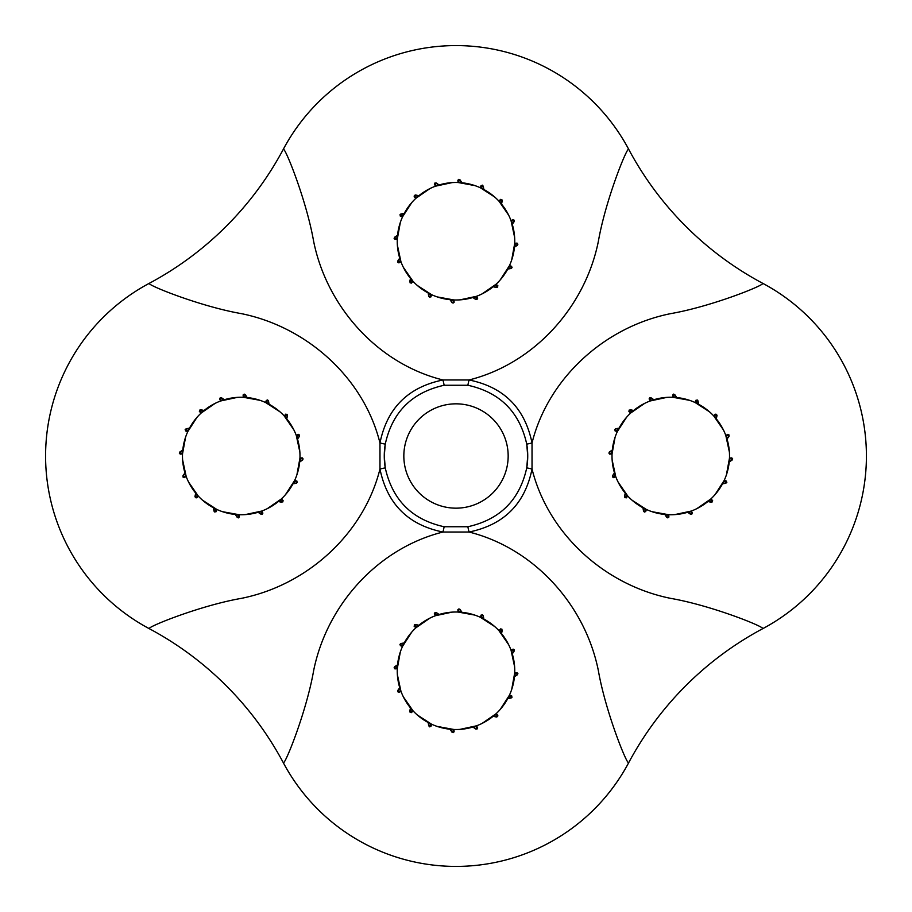 <?xml version="1.0" encoding="UTF-8"?>
<svg xmlns="http://www.w3.org/2000/svg" width="912" height="912" viewBox="0 0 912 912"><rect width="100%" height="100%" fill="white"/><g stroke="black" fill="none" stroke-linecap="round" stroke-linejoin="round"><path stroke-width="1.37" d="M526.748 467.833L527.729 456A71.729 71.729 0 0 0 526.748 444.167C519.578 411.962 499.947 392.32 467.833 385.252L444.167 385.252C411.962 392.422 392.32 412.053 385.252 444.167A71.729 71.729 0 0 0 384.271 456L385.252 467.833C392.422 500.038 412.053 519.68 444.167 526.748L467.833 526.748C500.038 519.578 519.68 499.947 526.748 467.833A71.729 71.729 0 0 0 527.729 456L526.748 444.167L532.027 442.981L532.027 469.019C524.959 503.846 503.96 524.856 469.019 532.027L442.981 532.027C408.154 524.959 387.144 503.96 379.973 469.019L379.973 442.981C387.041 408.154 408.04 387.144 442.981 379.973L469.019 379.973C503.846 387.041 524.856 408.04 532.027 442.981C548.192 378.195 604.656 326.838 670.765 313.614C711.349 306.535 763.686 285.513 762.842 283.381A195.635 195.635 0 0 1 762.842 628.619C763.652 626.476 711.406 605.477 670.765 598.386C604.713 585.139 548.226 533.908 532.027 469.019L526.748 467.833M384.271 456A71.729 71.729 0 0 0 385.252 467.833L379.973 469.019C363.808 533.805 307.344 585.162 241.235 598.386C200.651 605.465 148.314 626.487 149.158 628.619A195.635 195.635 0 0 1 149.158 283.381C148.314 285.49 200.344 306.455 241.235 313.614C305.953 326.633 363.557 376.873 379.973 442.981L385.252 444.167L384.271 456M222.448 511.678L239.161 514.721A58.756 58.756 0 0 0 241.235 514.756A58.756 58.756 0 0 1 239.161 514.721L239.377 517.058L236.903 516.933L235.296 514.459L231.055 513.866M202.578 500.243L216.851 509.455A58.756 58.756 0 0 0 235.296 514.459L237.451 517.286A0.65 0.627 -25 0 1 237.485 517.412L238.739 517.469L238.534 515.143L236.14 514.984M214.012 511.176L215.403 511.837L216.098 509.603A0.65 0.65 114.5 0 1 216.851 509.455L216.144 511.7L213.91 510.64L213.374 507.733L209.692 505.567M188.59 482.083L198.246 496.048A58.756 58.756 0 0 0 213.374 507.733L214.274 511.176A0.65 0.627 -2.5 0 1 214.274 511.301L215.403 511.837A0.65 0.627 -150.3 0 1 216.144 511.7M199.66 497.519A58.756 58.756 0 0 1 198.246 496.048L196.741 497.861L195.077 496.025L195.704 493.13L193.127 489.721M182.617 459.944L186.196 476.554A58.756 58.756 0 0 0 195.704 493.13L195.214 496.664A0.65 0.627 20 0 1 195.157 496.766L196 497.701L197.505 495.9L195.92 494.099M186.937 478.447A58.756 58.756 0 0 1 186.196 476.554L184.11 477.649L183.278 475.312L184.954 472.883L183.882 468.745M182.48 455.966A58.756 58.756 0 0 1 182.514 453.925A58.756 58.756 0 0 0 184.954 472.883L183.164 475.95A0.65 0.627 42.5 0 1 183.061 476.03L183.483 477.215L185.558 476.132L184.794 473.864M185.569 437.213L182.514 453.925L180.177 454.13L180.302 451.668L182.776 450.061L183.369 445.82M186.971 433.485A58.756 58.756 0 0 1 187.781 431.615A58.756 58.756 0 0 0 182.776 450.061L179.949 452.204A0.65 0.627 65 0 1 179.824 452.249L179.767 453.503L182.092 453.287L182.252 450.904M196.992 417.343L187.781 431.615L185.535 430.909L186.595 428.674L189.502 428.138L191.668 424.456M199.717 414.424A58.756 58.756 0 0 1 201.187 413.011A58.756 58.756 0 0 0 189.502 428.138L186.059 429.039A0.65 0.627 87.5 0 1 185.934 429.039L185.398 430.168L187.633 430.863L188.693 428.72M215.152 403.355L201.187 413.011L199.375 411.506L201.21 409.841L204.106 410.468L207.514 407.881M237.291 397.381L220.681 400.961A58.756 58.756 0 0 0 204.106 410.468L200.583 409.978A0.65 0.627 110 0 1 200.469 409.921L199.534 410.765L201.335 412.27L203.137 410.685M218.789 401.702A58.756 58.756 0 0 1 220.681 400.961L219.587 398.875L221.924 398.042L224.352 399.718L228.49 398.647M260.023 400.322L243.31 397.279A58.756 58.756 0 0 0 224.352 399.718L221.285 397.928A0.65 0.627 132.5 0 1 221.206 397.826L220.02 398.248L221.103 400.322L223.372 399.559M444.167 526.748L442.981 532.027C378.092 548.226 326.861 604.713 313.614 670.765C306.523 711.406 285.524 763.652 283.381 762.842A195.635 195.635 0 0 0 628.619 762.842C626.487 763.686 605.465 711.349 598.386 670.765C585.162 604.656 533.805 548.192 469.019 532.027L467.833 526.748M511.678 689.552L514.721 672.839A58.756 58.756 0 0 0 514.756 670.765A58.756 58.756 0 0 1 514.721 672.839L517.058 672.623L516.933 675.097L514.459 676.704L513.866 680.945M500.243 709.422L509.455 695.149A58.756 58.756 0 0 0 514.459 676.704L517.286 674.549A0.65 0.627 -115 0 1 517.412 674.515L517.469 673.261L515.143 673.466L514.984 675.86M510.264 693.28A58.756 58.756 0 0 1 509.455 695.149L511.7 695.856L510.64 698.09L507.733 698.626L505.567 702.308M482.083 723.41L496.048 713.754A58.756 58.756 0 0 0 507.733 698.626L511.176 697.726A0.65 0.627 -92.5 0 1 511.301 697.726L511.837 696.597L509.603 695.902L508.543 698.045M497.519 712.34A58.756 58.756 0 0 1 496.048 713.754L497.861 715.259L496.025 716.923L493.13 716.296L489.721 718.873M459.944 729.383L476.554 725.804A58.756 58.756 0 0 0 493.13 716.296L496.664 716.786A0.65 0.627 -70 0 1 496.766 716.843L497.701 716L495.9 714.495L494.099 716.08M478.447 725.063A58.756 58.756 0 0 1 476.554 725.804L477.649 727.89L475.312 728.722L472.883 727.046L468.745 728.118M455.966 729.52A58.756 58.756 0 0 1 453.925 729.486A58.756 58.756 0 0 0 472.883 727.046L475.95 728.836A0.65 0.627 -47.5 0 1 476.03 728.939L477.215 728.517L476.132 726.442L473.864 727.206M437.213 726.431L453.925 729.486L454.13 731.823L451.668 731.698L450.061 729.224L445.82 728.631M417.343 715.008L431.615 724.219A58.756 58.756 0 0 0 450.061 729.224L452.204 732.051A0.65 0.627 -25 0 1 452.249 732.176L453.503 732.233L453.287 729.908L450.904 729.748M428.777 725.929L430.168 726.602L430.863 724.367A0.65 0.65 114.5 0 1 431.615 724.219L430.909 726.465L428.674 725.405L428.138 722.498L424.456 720.332M414.424 712.283A58.756 58.756 0 0 1 413.011 710.813A58.756 58.756 0 0 0 428.138 722.498L429.039 725.941A0.65 0.627 -2.5 0 1 429.039 726.066L430.168 726.602A0.65 0.627 -150.3 0 1 430.909 726.465M403.355 696.848L413.011 710.813L411.506 712.625L409.841 710.79L410.468 707.894L407.881 704.486M397.381 674.709L400.961 691.319A58.756 58.756 0 0 0 410.468 707.894L409.978 711.417A0.65 0.627 20 0 1 409.921 711.531L410.765 712.466L412.27 710.665L410.685 708.863M401.702 693.211A58.756 58.756 0 0 1 400.961 691.319L398.875 692.413L398.042 690.076L399.718 687.648L398.647 683.51M400.322 651.977L397.279 668.69A58.756 58.756 0 0 0 399.718 687.648L397.928 690.715A0.65 0.627 42.5 0 1 397.826 690.794L398.248 691.98L400.322 690.897L399.559 688.628M689.552 400.322L672.839 397.279A58.756 58.756 0 0 0 670.765 397.244A58.756 58.756 0 0 1 672.839 397.279L672.623 394.942L675.097 395.067L676.704 397.541L680.945 398.134M709.422 411.757L695.149 402.545A58.756 58.756 0 0 0 676.704 397.541L674.549 394.714A0.65 0.627 155 0 1 674.515 394.588L673.261 394.531L673.466 396.857L675.86 397.016M693.28 401.736A58.756 58.756 0 0 1 695.149 402.545L695.856 400.3L698.09 401.36L698.626 404.267L702.308 406.433M723.41 429.917L713.754 415.952A58.756 58.756 0 0 0 698.626 404.267L697.726 400.824A0.65 0.627 177.5 0 1 697.726 400.699L696.597 400.163L695.902 402.397L698.045 403.457M717.037 415.45L716 414.299L714.495 416.1A0.65 0.65 -43 0 1 713.754 415.952L715.259 414.139L716.923 415.975L716.296 418.87L718.873 422.279M729.383 452.056L725.804 435.446A58.756 58.756 0 0 0 716.296 418.87L716.786 415.336A0.65 0.627 -160 0 1 716.843 415.234L716 414.299A0.65 0.627 52.2 0 1 715.259 414.139M725.063 433.553A58.756 58.756 0 0 1 725.804 435.446L727.89 434.351L728.722 436.688L727.046 439.117L728.118 443.255M726.431 474.787L729.486 458.075A58.756 58.756 0 0 0 727.046 439.117L728.836 436.05A0.65 0.627 -137.5 0 1 728.939 435.97L728.517 434.785L726.442 435.868L727.206 438.136M731.823 457.87A0.65 0.627 97.2 0 0 732.233 458.497L729.908 458.713A0.65 0.65 2 0 1 729.486 458.075L731.823 457.87L731.698 460.332L729.224 461.939L728.631 466.18M725.029 478.515A58.756 58.756 0 0 1 724.219 480.385A58.756 58.756 0 0 0 729.224 461.939L732.051 459.796A0.65 0.627 -115 0 1 732.176 459.751L732.154 460.047M715.008 494.657L724.219 480.385L726.465 481.091L725.405 483.326L722.498 483.862L720.332 487.544M712.283 497.576A58.756 58.756 0 0 1 710.813 498.989A58.756 58.756 0 0 0 722.498 483.862L725.941 482.961A0.65 0.627 -92.5 0 1 726.066 482.961L726.602 481.832L724.367 481.137L723.307 483.28M696.848 508.645L710.813 498.989L712.625 500.494L710.79 502.159L707.894 501.532L704.486 504.119M674.709 514.619L691.319 511.039A58.756 58.756 0 0 0 707.894 501.532L711.417 502.022A0.65 0.627 -70 0 1 711.531 502.079L712.466 501.235L710.665 499.73L708.863 501.315M693.211 510.298A58.756 58.756 0 0 1 691.319 511.039L692.413 513.125L690.076 513.958L687.648 512.282L683.51 513.353M651.977 511.678L668.69 514.721A58.756 58.756 0 0 0 687.648 512.282L690.715 514.072A0.65 0.627 -47.5 0 1 690.794 514.174L691.98 513.752L690.897 511.678L688.628 512.441M514.619 237.291L511.039 220.681L513.125 219.587L513.958 221.924L512.282 224.352L513.353 228.49M467.833 385.252L469.019 379.973C533.908 363.774 585.139 307.287 598.386 241.235C605.477 200.594 626.476 148.348 628.619 149.158A195.635 195.635 0 0 0 283.381 149.158C285.49 148.314 306.455 200.344 313.614 241.235C326.656 306.147 377.055 363.58 442.981 379.973L444.167 385.252M400.322 222.448L397.279 239.161A58.756 58.756 0 0 0 399.718 258.119L398.647 253.981M394.611 237.188L394.531 238.739L396.857 238.534A0.65 0.65 -178 0 1 397.279 239.161A58.756 58.756 0 0 0 397.244 241.201A58.756 58.756 0 0 1 397.279 239.161L394.942 239.377L395.067 236.903L397.541 235.296L398.134 231.055M411.757 202.578L402.545 216.851A58.756 58.756 0 0 0 397.541 235.296L394.714 237.451A0.65 0.627 65 0 1 394.588 237.485L394.531 238.739A0.65 0.627 -82.8 0 1 394.942 239.377M400.824 214.012L400.163 215.403L402.397 216.098A0.65 0.65 -155.5 0 1 402.545 216.851A58.756 58.756 0 0 0 401.736 218.72A58.756 58.756 0 0 1 402.545 216.851L400.3 216.144L401.36 213.91L404.267 213.374L406.433 209.692M429.917 188.59L415.952 198.246A58.756 58.756 0 0 0 404.267 213.374L400.824 214.274A0.65 0.627 87.5 0 1 400.699 214.274L400.163 215.403A0.65 0.627 -60.3 0 1 400.3 216.144M415.45 194.963L414.299 196L416.1 197.505A0.65 0.65 -133 0 1 415.952 198.246A58.756 58.756 0 0 0 414.481 199.66A58.756 58.756 0 0 1 415.952 198.246L414.139 196.741L415.975 195.077L418.87 195.704L422.279 193.127M452.056 182.617L435.446 186.196A58.756 58.756 0 0 0 418.87 195.704L415.336 195.214A0.65 0.627 110 0 1 415.234 195.157L414.299 196A0.65 0.627 -37.8 0 1 414.139 196.741M436.244 182.97L434.785 183.483L435.868 185.558A0.65 0.65 -110.5 0 1 435.446 186.196A58.756 58.756 0 0 0 433.553 186.937A58.756 58.756 0 0 1 435.446 186.196L434.351 184.11L436.688 183.278L439.117 184.954L443.255 183.882M474.787 185.569L458.075 182.514A58.756 58.756 0 0 0 439.117 184.954L436.05 183.164A0.65 0.627 132.5 0 1 435.97 183.061L434.785 183.483A0.65 0.627 -15.3 0 1 434.351 184.11M460.047 179.846L458.497 179.767L458.713 182.092A0.65 0.65 -88 0 1 458.075 182.514A58.756 58.756 0 0 0 456.034 182.48A58.756 58.756 0 0 1 458.075 182.514L457.87 180.177L460.332 180.302L461.939 182.776L466.18 183.369M494.657 196.992L480.385 187.781A58.756 58.756 0 0 0 461.939 182.776L459.796 179.949A0.65 0.627 155 0 1 459.751 179.824L458.497 179.767A0.65 0.627 7.2 0 1 457.87 180.177M483.223 186.071L481.832 185.398L481.137 187.633A0.65 0.65 -65.5 0 1 480.385 187.781A58.756 58.756 0 0 0 478.515 186.971A58.756 58.756 0 0 1 480.385 187.781L481.091 185.535L483.326 186.595L483.862 189.502L487.544 191.668M508.645 215.152L498.989 201.187A58.756 58.756 0 0 0 483.862 189.502L482.961 186.059A0.65 0.627 177.5 0 1 482.961 185.934L481.832 185.398A0.65 0.627 29.7 0 1 481.091 185.535M502.273 200.686L501.235 199.534L499.73 201.335A0.65 0.65 -43 0 1 498.989 201.187A58.756 58.756 0 0 0 497.576 199.717A58.756 58.756 0 0 1 498.989 201.187L500.494 199.375L502.159 201.21L501.532 204.106L504.119 207.514M514.265 221.479L513.752 220.02L511.678 221.103A0.65 0.65 -20.5 0 1 511.039 220.681A58.756 58.756 0 0 0 510.298 218.789A58.756 58.756 0 0 1 511.039 220.681A58.756 58.756 0 0 0 501.532 204.106L502.022 200.583A0.65 0.627 -160 0 1 502.079 200.469L501.235 199.534A0.65 0.627 52.2 0 1 500.494 199.375M514.756 241.235A58.756 58.756 0 0 0 512.282 224.352A58.756 58.756 0 0 1 514.721 243.31L517.058 243.105L516.933 245.579L514.459 247.175L513.866 251.416M508.166 456A52.166 52.166 0 0 1 456 508.166A52.166 52.166 0 0 1 403.834 456A52.166 52.166 0 0 1 456 403.834A52.166 52.166 0 0 1 508.166 456M628.619 762.842A326.063 326.063 0 0 1 762.842 628.619M149.158 628.619A326.063 326.063 0 0 1 283.381 762.842M283.381 149.158A326.063 326.063 0 0 1 149.158 283.381M628.619 149.158A326.063 326.063 0 0 0 762.842 283.381M500.243 279.893L509.455 265.631A58.756 58.756 0 0 0 514.459 247.175L517.286 245.032A0.65 0.627 -115 0 1 517.412 244.986L517.469 243.732L515.143 243.949L514.984 246.331M511.176 268.47L511.837 267.068L509.603 266.372A0.65 0.65 24.5 0 1 509.455 265.631L511.7 266.327L510.64 268.561L507.733 269.097L505.567 272.779M482.083 293.892L496.048 284.225A58.756 58.756 0 0 0 507.733 269.097L511.176 268.196A0.65 0.627 -92.5 0 1 511.301 268.196L511.837 267.068A0.65 0.627 119.7 0 1 511.7 266.327M496.55 287.508L497.701 286.471L495.9 284.966A0.65 0.65 47 0 1 496.048 284.225A58.756 58.756 0 0 0 497.519 282.811A58.756 58.756 0 0 1 496.048 284.225L497.861 285.73L496.025 287.394L493.13 286.767L489.721 289.355M459.944 299.866L476.554 296.286A58.756 58.756 0 0 0 493.13 286.767L496.664 287.257A0.65 0.627 -70 0 1 496.766 287.314L497.701 286.471A0.65 0.627 142.2 0 1 497.861 285.73M475.756 299.501L477.215 298.988L476.132 296.913A0.65 0.65 69.5 0 1 476.554 296.286L477.649 298.361L475.312 299.193L472.883 297.517L468.745 298.589M437.213 296.913L453.925 299.957A58.756 58.756 0 0 0 472.883 297.517L475.95 299.318A0.65 0.627 -47.5 0 1 476.03 299.41L477.215 298.988A0.65 0.627 164.7 0 1 477.649 298.361M451.953 302.624L453.503 302.716L453.287 300.379A0.65 0.65 92 0 1 453.925 299.957A58.756 58.756 0 0 0 455.966 299.991A58.756 58.756 0 0 1 453.925 299.957L454.13 302.305L451.668 302.18L450.061 299.695L445.82 299.102M417.343 285.479L431.615 294.69A58.756 58.756 0 0 0 450.061 299.695L452.204 302.533A0.65 0.627 -25 0 1 452.249 302.647L453.503 302.716A0.65 0.627 -172.8 0 1 454.13 302.305M428.777 296.411L430.168 297.073L430.863 294.838A0.65 0.65 114.5 0 1 431.615 294.69A58.756 58.756 0 0 0 433.485 295.511A58.756 58.756 0 0 1 431.615 294.69L430.909 296.936L428.674 295.876L428.138 292.969L424.456 290.803M403.355 267.319L413.011 281.295A58.756 58.756 0 0 0 428.138 292.969L429.039 296.411A0.65 0.627 -2.5 0 1 429.039 296.537L430.168 297.073A0.65 0.627 -150.3 0 1 430.909 296.936M409.727 281.785L410.765 282.937L412.27 281.135A0.65 0.65 137 0 1 413.011 281.295A58.756 58.756 0 0 0 414.424 282.754A58.756 58.756 0 0 1 413.011 281.295L411.506 283.096L409.841 281.261L410.468 278.365L407.881 274.957M397.381 245.191L400.961 261.79A58.756 58.756 0 0 0 410.468 278.365L409.978 281.899A0.65 0.627 20 0 1 409.921 282.013L410.765 282.937A0.65 0.627 -127.8 0 1 411.506 283.096M400.322 261.368A0.65 0.65 159.5 0 1 400.961 261.79A58.756 58.756 0 0 0 401.702 263.682A58.756 58.756 0 0 1 400.961 261.79L398.875 262.884L398.042 260.547L399.718 258.119L397.928 261.185A0.65 0.627 42.5 0 1 397.826 261.277L398.248 262.451L400.322 261.368L399.559 259.099M511.678 260.023L514.721 243.31A0.65 0.65 2 0 0 515.143 243.949M458.713 182.092L461.096 182.252M460.332 180.302A0.65 0.627 155 0 1 459.796 179.949L458.93 179.322M435.868 185.558L438.136 184.794M436.688 183.278A0.65 0.627 132.5 0 1 436.05 183.164L435.013 182.913M416.1 197.505L417.901 195.92M415.975 195.077A0.65 0.627 110 0 1 415.336 195.214L414.299 195.385M402.397 216.098L403.457 213.955M401.36 213.91A0.65 0.627 87.5 0 1 400.824 214.274L399.923 214.833M396.857 238.534L397.016 236.14M395.067 236.903A0.65 0.627 65 0 1 394.714 237.451L394.087 238.306M397.735 260.992L398.248 262.451A0.65 0.627 -105.3 0 1 398.875 262.884M398.042 260.547A0.65 0.627 42.5 0 1 397.928 261.185L397.678 262.223M412.27 281.135L410.685 279.334M409.841 281.261A0.65 0.627 20 0 1 409.978 281.899L410.149 282.948M430.863 294.838L428.72 293.778M428.674 295.876A0.65 0.627 -2.5 0 1 429.039 296.411L429.598 297.312M453.287 300.379L450.904 300.219M451.668 302.18A0.65 0.627 -25 0 1 452.204 302.533L453.07 303.149M476.132 296.913L473.864 297.677M475.312 299.193A0.65 0.627 -47.5 0 1 475.95 299.318L476.987 299.558M495.9 284.966L494.099 286.55M496.025 287.394A0.65 0.627 -70 0 1 496.664 287.257L497.701 287.086M509.603 266.372L508.543 268.516M510.64 268.561A0.65 0.627 -92.5 0 1 511.176 268.196L512.077 267.638M517.389 245.282L517.469 243.732A0.65 0.627 97.2 0 1 517.058 243.105M516.933 245.579A0.65 0.627 -115 0 1 517.286 245.032L517.913 244.165M511.678 221.103L512.441 223.372M513.125 219.587A0.65 0.627 74.7 0 0 513.752 220.02L514.174 221.206A0.65 0.627 -137.5 0 0 514.072 221.285L512.282 224.352M513.958 221.924A0.65 0.627 -137.5 0 1 514.072 221.285L514.322 220.248M499.73 201.335L501.315 203.137M502.159 201.21A0.65 0.627 -160 0 1 502.022 200.583L501.851 199.534M481.137 187.633L483.28 188.693M483.326 186.595A0.65 0.627 177.5 0 1 482.961 186.059L482.402 185.159M514.756 241.27A58.756 58.756 0 0 1 514.721 243.31A58.756 58.756 0 0 0 514.756 241.27M729.03 436.244L728.517 434.785A0.65 0.627 74.7 0 1 727.89 434.351M714.495 416.1L716.08 417.901M697.988 400.824L696.597 400.163A0.65 0.627 29.7 0 1 695.856 400.3M674.812 394.611L673.261 394.531A0.65 0.627 7.2 0 1 672.623 394.942M666.809 397.381L650.21 400.961L649.116 398.875A0.65 0.627 -15.3 0 0 649.549 398.248L650.632 400.322L652.901 399.559M651.008 397.735L650.723 397.826A0.65 0.627 132.5 0 0 650.815 397.928L653.881 399.718L658.019 398.647M648.318 401.702A58.756 58.756 0 0 1 650.21 400.961A58.756 58.756 0 0 0 633.635 410.468L637.043 407.881M644.681 403.355L630.705 413.011L628.904 411.506A0.65 0.627 -37.8 0 0 629.063 410.765L630.865 412.27L632.666 410.685M630.215 409.727L629.987 409.921A0.65 0.627 110 0 0 630.101 409.978L633.635 410.468L630.739 409.841A0.65 0.627 110 0 1 630.101 409.978L629.052 410.149M629.246 414.424A58.756 58.756 0 0 1 630.705 413.011A58.756 58.756 0 0 0 619.031 428.138L621.197 424.456M626.521 417.343L617.31 431.615L615.064 430.909A0.65 0.627 -60.3 0 0 614.927 430.168L617.162 430.863L618.222 428.72M615.589 428.777L615.463 429.039A0.65 0.627 87.5 0 0 615.589 429.039L619.031 428.138L616.124 428.674A0.65 0.627 87.5 0 1 615.589 429.039L614.688 429.598M616.489 433.485A58.756 58.756 0 0 1 617.31 431.615A58.756 58.756 0 0 0 612.305 450.061L612.898 445.82M615.087 437.213L612.043 453.925L609.695 454.13A0.65 0.627 -82.8 0 0 609.284 453.503L611.621 453.287L611.781 450.904M609.376 451.953L609.353 452.249A0.65 0.627 65 0 0 609.467 452.204L612.305 450.061L609.82 451.668A0.65 0.627 65 0 1 609.467 452.204L608.851 453.07M612.009 455.966A58.756 58.756 0 0 1 612.043 453.925A58.756 58.756 0 0 0 614.483 472.883L613.411 468.745M612.134 459.944L615.714 476.554L613.639 477.649A0.65 0.627 -105.3 0 0 613.012 477.215L615.087 476.132L614.323 473.864M612.499 475.756L612.59 476.03A0.65 0.627 42.5 0 0 612.682 475.95L614.483 472.883L612.807 475.312A0.65 0.627 42.5 0 1 612.682 475.95L612.442 476.987M616.466 478.447A58.756 58.756 0 0 1 615.714 476.554A58.756 58.756 0 0 0 625.233 493.13L622.645 489.721M618.108 482.083L627.775 496.048L626.27 497.861A0.65 0.627 -127.8 0 0 625.529 497.701L627.034 495.9L625.45 494.099M624.492 496.55L624.686 496.766A0.65 0.627 20 0 0 624.743 496.664L625.233 493.13L624.606 496.025A0.65 0.627 20 0 1 624.743 496.664L624.914 497.701M629.189 497.519A58.756 58.756 0 0 1 627.775 496.048A58.756 58.756 0 0 0 642.903 507.733L639.221 505.567M632.107 500.243L646.369 509.455L645.673 511.7A0.65 0.627 -150.3 0 0 644.932 511.837L645.628 509.603L643.484 508.543M643.53 511.176L643.804 511.301A0.65 0.627 -2.5 0 0 643.804 511.176L642.903 507.733L643.439 510.64A0.65 0.627 -2.5 0 1 643.804 511.176L644.362 512.077M648.238 510.264A58.756 58.756 0 0 1 646.369 509.455A58.756 58.756 0 0 0 664.825 514.459L660.584 513.866M666.718 517.389L668.268 517.469L668.051 515.143L665.669 514.984M670.73 514.756A58.756 58.756 0 0 1 668.69 514.721L668.895 517.058A0.65 0.627 -172.8 0 0 668.268 517.469L667.014 517.412A0.65 0.627 -25 0 0 666.968 517.286L664.825 514.459L666.421 516.933A0.65 0.627 -25 0 1 666.968 517.286L667.835 517.913M690.521 514.265L691.98 513.752A0.65 0.627 164.7 0 1 692.413 513.125M711.314 502.273L712.466 501.235A0.65 0.627 142.2 0 1 712.625 500.494M710.79 502.159A0.65 0.627 -70 0 1 711.417 502.022L712.466 501.851M690.076 513.958A0.65 0.627 -47.5 0 1 690.715 514.072L691.752 514.322M668.895 517.058L666.421 516.933M645.673 511.7L643.439 510.64M626.27 497.861L624.606 496.025M613.639 477.649L612.807 475.312M609.695 454.13L609.82 451.668M615.064 430.909L616.124 428.674M628.904 411.506L630.739 409.841M649.116 398.875L651.453 398.042A0.65 0.627 132.5 0 1 650.815 397.928L649.777 397.678M651.453 398.042L653.881 399.718A58.756 58.756 0 0 1 670.765 397.244A58.756 58.756 0 0 0 653.881 399.718M675.097 395.067A0.65 0.627 155 0 1 674.549 394.714L673.694 394.087M698.09 401.36A0.65 0.627 177.5 0 1 697.726 400.824L697.167 399.923M716.923 415.975A0.65 0.627 -160 0 1 716.786 415.336L716.615 414.299M728.722 436.688A0.65 0.627 -137.5 0 1 728.836 436.05L729.087 435.013M729.908 458.713L729.748 461.096M731.698 460.332A0.65 0.627 -115 0 1 732.051 459.796L732.678 458.93M725.929 483.223L726.602 481.832A0.65 0.627 119.7 0 1 726.465 481.091M725.405 483.326A0.65 0.627 -92.5 0 1 725.941 482.961L726.841 482.402M475.756 729.03L477.215 728.517A0.65 0.627 164.7 0 1 477.649 727.89M496.55 717.037L497.701 716A0.65 0.627 142.2 0 1 497.861 715.259M511.176 697.988L511.837 696.597A0.65 0.627 119.7 0 1 511.7 695.856M517.389 674.812L517.469 673.261A0.65 0.627 97.2 0 1 517.058 672.623M514.619 666.809L511.039 650.21L513.125 649.116A0.65 0.627 74.7 0 0 513.752 649.549L511.678 650.632L512.441 652.901M514.265 651.008L514.174 650.723A0.65 0.627 -137.5 0 0 514.072 650.815L512.282 653.881L513.353 658.019M510.298 648.318A58.756 58.756 0 0 1 511.039 650.21A58.756 58.756 0 0 0 501.532 633.635L504.119 637.043M508.645 644.681L498.989 630.705L500.494 628.904A0.65 0.627 52.2 0 0 501.235 629.063L499.73 630.865L501.315 632.666M502.273 630.215L502.079 629.987A0.65 0.627 -160 0 0 502.022 630.101L501.532 633.635L502.159 630.739A0.65 0.627 -160 0 1 502.022 630.101L501.851 629.052M497.576 629.246A58.756 58.756 0 0 1 498.989 630.705A58.756 58.756 0 0 0 483.862 619.031L487.544 621.197M494.657 626.521L480.385 617.31L481.091 615.064A0.65 0.627 29.7 0 0 481.832 614.927L481.137 617.162L483.28 618.222M483.223 615.589L482.961 615.463A0.65 0.627 177.5 0 0 482.961 615.589L483.862 619.031L483.326 616.124A0.65 0.627 177.5 0 1 482.961 615.589L482.402 614.688M478.515 616.489A58.756 58.756 0 0 1 480.385 617.31A58.756 58.756 0 0 0 461.939 612.305L466.18 612.898M474.787 615.087L458.075 612.043L457.87 609.695A0.65 0.627 7.2 0 0 458.497 609.284L458.713 611.621L461.096 611.781M460.047 609.376L459.751 609.353A0.65 0.627 155 0 0 459.796 609.467L461.939 612.305L460.332 609.82A0.65 0.627 155 0 1 459.796 609.467L458.93 608.851M456.034 612.009A58.756 58.756 0 0 1 458.075 612.043A58.756 58.756 0 0 0 439.117 614.483L443.255 613.411M452.056 612.134L435.446 615.714L434.351 613.639A0.65 0.627 -15.3 0 0 434.785 613.012L435.868 615.087L438.136 614.323M436.244 612.499L435.97 612.59A0.65 0.627 132.5 0 0 436.05 612.682L439.117 614.483L436.688 612.807A0.65 0.627 132.5 0 1 436.05 612.682L435.013 612.442M433.553 616.466A58.756 58.756 0 0 1 435.446 615.714A58.756 58.756 0 0 0 418.87 625.233L422.279 622.645M429.917 618.108L415.952 627.775L414.139 626.27A0.65 0.627 -37.8 0 0 414.299 625.529L416.1 627.034L417.901 625.45M415.45 624.492L415.234 624.686A0.65 0.627 110 0 0 415.336 624.743L418.87 625.233L415.975 624.606A0.65 0.627 110 0 1 415.336 624.743L414.299 624.914M414.481 629.189A58.756 58.756 0 0 1 415.952 627.775A58.756 58.756 0 0 0 404.267 642.903L406.433 639.221M411.757 632.107L402.545 646.369L400.3 645.673A0.65 0.627 -60.3 0 0 400.163 644.932L402.397 645.628L403.457 643.484M400.824 643.53L400.699 643.804A0.65 0.627 87.5 0 0 400.824 643.804L404.267 642.903L401.36 643.439A0.65 0.627 87.5 0 1 400.824 643.804L399.923 644.362M401.736 648.238A58.756 58.756 0 0 1 402.545 646.369A58.756 58.756 0 0 0 397.541 664.825L398.134 660.584M394.611 666.718L394.531 668.268L396.857 668.051L397.016 665.669M397.244 670.73A58.756 58.756 0 0 1 397.279 668.69L394.942 668.895A0.65 0.627 -82.8 0 0 394.531 668.268L394.588 667.014A0.65 0.627 65 0 0 394.714 666.968L397.541 664.825L395.067 666.421A0.65 0.627 65 0 1 394.714 666.968L394.087 667.835M397.735 690.521L398.248 691.98A0.65 0.627 -105.3 0 1 398.875 692.413M409.727 711.314L410.765 712.466A0.65 0.627 -127.8 0 1 411.506 712.625M409.841 710.79A0.65 0.627 20 0 1 409.978 711.417L410.149 712.466M398.042 690.076A0.65 0.627 42.5 0 1 397.928 690.715L397.678 691.752M394.942 668.895L395.067 666.421M400.3 645.673L401.36 643.439M414.139 626.27L415.975 624.606M434.351 613.639L436.688 612.807M457.87 609.695L460.332 609.82M481.091 615.064L483.326 616.124M500.494 628.904L502.159 630.739M513.125 649.116L513.958 651.453A0.65 0.627 -137.5 0 1 514.072 650.815L514.322 649.777M513.958 651.453L512.282 653.881A58.756 58.756 0 0 1 514.756 670.765A58.756 58.756 0 0 0 512.282 653.881M516.933 675.097A0.65 0.627 -115 0 1 517.286 674.549L517.913 673.694M510.64 698.09A0.65 0.627 -92.5 0 1 511.176 697.726L512.077 697.167M496.025 716.923A0.65 0.627 -70 0 1 496.664 716.786L497.701 716.615M475.312 728.722A0.65 0.627 -47.5 0 1 475.95 728.836L476.987 729.087M454.13 731.823A0.65 0.627 -172.8 0 0 453.503 732.233L451.953 732.154M451.668 731.698A0.65 0.627 -25 0 1 452.204 732.051L453.07 732.678M430.863 724.367L428.72 723.307M428.674 725.405A0.65 0.627 -2.5 0 1 429.039 725.941L429.598 726.841M182.97 475.756L183.483 477.215A0.65 0.627 -105.3 0 1 184.11 477.649M194.963 496.55L196 497.701A0.65 0.627 -127.8 0 1 196.741 497.861M216.098 509.603L213.955 508.543M237.188 517.389L238.739 517.469A0.65 0.627 -172.8 0 1 239.377 517.058M245.191 514.619L261.79 511.039L262.884 513.125A0.65 0.627 164.7 0 0 262.451 513.752L261.368 511.678L259.099 512.441M260.992 514.265L261.277 514.174A0.65 0.627 -47.5 0 0 261.185 514.072L258.119 512.282L253.981 513.353M267.319 508.645L281.295 498.989L283.096 500.494A0.65 0.627 142.2 0 0 282.937 501.235L281.135 499.73L279.334 501.315M281.785 502.273L282.013 502.079A0.65 0.627 -70 0 0 281.899 502.022L278.365 501.532L274.957 504.119M282.754 497.576A58.756 58.756 0 0 1 281.295 498.989A58.756 58.756 0 0 0 292.969 483.862L290.803 487.544M285.479 494.657L294.69 480.385L296.936 481.091A0.65 0.627 119.7 0 0 297.073 481.832L294.838 481.137L293.778 483.28M296.411 483.223L296.537 482.961A0.65 0.627 -92.5 0 0 296.411 482.961L292.969 483.862L295.876 483.326A0.65 0.627 -92.5 0 1 296.411 482.961L297.312 482.402M295.511 478.515A58.756 58.756 0 0 1 294.69 480.385A58.756 58.756 0 0 0 299.695 461.939L299.102 466.18M296.913 474.787L299.957 458.075L302.305 457.87A0.65 0.627 97.2 0 0 302.716 458.497L300.379 458.713L300.219 461.096M302.624 460.047L302.647 459.751A0.65 0.627 -115 0 0 302.533 459.796L299.695 461.939L302.18 460.332A0.65 0.627 -115 0 1 302.533 459.796L303.149 458.93M299.991 456.034A58.756 58.756 0 0 1 299.957 458.075A58.756 58.756 0 0 0 297.517 439.117L298.589 443.255M299.866 452.056L296.286 435.446L298.361 434.351A0.65 0.627 74.7 0 0 298.988 434.785L296.913 435.868L297.677 438.136M299.501 436.244L299.41 435.97A0.65 0.627 -137.5 0 0 299.318 436.05L297.517 439.117L299.193 436.688A0.65 0.627 -137.5 0 1 299.318 436.05L299.558 435.013M293.892 429.917L284.225 415.952L285.73 414.139A0.65 0.627 52.2 0 0 286.471 414.299L284.966 416.1L286.55 417.901M287.508 415.45L287.314 415.234A0.65 0.627 -160 0 0 287.257 415.336L286.767 418.87L289.355 422.279M282.811 414.481A58.756 58.756 0 0 1 284.225 415.952A58.756 58.756 0 0 0 269.097 404.267L272.779 406.433M279.893 411.757L265.631 402.545L266.327 400.3A0.65 0.627 29.7 0 0 267.068 400.163L266.372 402.397L268.516 403.457M268.47 400.824L268.196 400.699A0.65 0.627 177.5 0 0 268.196 400.824L269.097 404.267L268.561 401.36A0.65 0.627 177.5 0 1 268.196 400.824L267.638 399.923M263.762 401.736A58.756 58.756 0 0 1 265.631 402.545A58.756 58.756 0 0 0 247.175 397.541L251.416 398.134M245.282 394.611L243.732 394.531L243.949 396.857L246.331 397.016M241.27 397.244A58.756 58.756 0 0 1 243.31 397.279L243.105 394.942A0.65 0.627 7.2 0 0 243.732 394.531L244.986 394.588A0.65 0.627 155 0 0 245.032 394.714L247.175 397.541L245.579 395.067A0.65 0.627 155 0 1 245.032 394.714L244.165 394.087M221.479 397.735L220.02 398.248A0.65 0.627 -15.3 0 1 219.587 398.875M200.686 409.727L199.534 410.765A0.65 0.627 -37.8 0 1 199.375 411.506M201.21 409.841A0.65 0.627 110 0 1 200.583 409.978L199.534 410.149M221.924 398.042A0.65 0.627 132.5 0 1 221.285 397.928L220.248 397.678M243.105 394.942L245.579 395.067M266.327 400.3L268.561 401.36M285.73 414.139L287.394 415.975A0.65 0.627 -160 0 1 287.257 415.336L287.086 414.299M287.394 415.975L286.767 418.87A58.756 58.756 0 0 1 296.286 435.446A0.65 0.65 -20.5 0 0 296.913 435.868M298.361 434.351L299.193 436.688M302.305 457.87L302.18 460.332M296.936 481.091L295.876 483.326M283.096 500.494L281.261 502.159A0.65 0.627 -70 0 1 281.899 502.022L282.948 501.851M281.261 502.159L278.365 501.532A58.756 58.756 0 0 1 261.79 511.039A0.65 0.65 69.5 0 0 261.368 511.678M262.884 513.125L260.547 513.958A0.65 0.627 -47.5 0 1 261.185 514.072L262.223 514.322M260.547 513.958L258.119 512.282A58.756 58.756 0 0 1 241.235 514.756A58.756 58.756 0 0 0 258.119 512.282M236.903 516.933A0.65 0.627 -25 0 1 237.451 517.286L238.306 517.913M213.91 510.64A0.65 0.627 -2.5 0 1 214.274 511.176L214.833 512.077M195.077 496.025A0.65 0.627 20 0 1 195.214 496.664L195.385 497.701M183.278 475.312A0.65 0.627 42.5 0 1 183.164 475.95L182.913 476.987M180.177 454.13A0.65 0.627 -82.8 0 0 179.767 453.503L179.846 451.953M180.302 451.668A0.65 0.627 65 0 1 179.949 452.204L179.322 453.07M186.071 428.777L185.398 430.168A0.65 0.627 -60.3 0 1 185.535 430.909M186.595 428.674A0.65 0.627 87.5 0 1 186.059 429.039L185.159 429.598M725.804 435.446A0.65 0.65 -20.5 0 0 726.442 435.868M695.149 402.545A0.65 0.65 -65.5 0 0 695.902 402.397M672.839 397.279A0.65 0.65 -88 0 0 673.466 396.857M633.635 410.468A58.756 58.756 0 0 1 650.21 400.961A0.65 0.65 -110.5 0 0 650.632 400.322M619.031 428.138A58.756 58.756 0 0 1 630.705 413.011A0.65 0.65 -133 0 0 630.865 412.27M612.305 450.061A58.756 58.756 0 0 1 617.31 431.615A0.65 0.65 -155.5 0 0 617.162 430.863M614.483 472.883A58.756 58.756 0 0 1 612.043 453.925A0.65 0.65 -178 0 0 611.621 453.287M625.233 493.13A58.756 58.756 0 0 1 615.714 476.554A0.65 0.65 159.5 0 0 615.087 476.132M642.903 507.733A58.756 58.756 0 0 1 627.775 496.048A0.65 0.65 137 0 0 627.034 495.9M664.825 514.459A58.756 58.756 0 0 1 646.369 509.455A0.65 0.65 114.5 0 0 645.628 509.603M670.765 514.756A58.756 58.756 0 0 1 668.69 514.721A0.65 0.65 92 0 0 668.051 515.143M691.319 511.039A0.65 0.65 69.5 0 0 690.897 511.678M710.813 498.989A0.65 0.65 47 0 0 710.665 499.73M724.219 480.385A0.65 0.65 24.5 0 0 724.367 481.137M476.554 725.804A0.65 0.65 69.5 0 0 476.132 726.442M496.048 713.754A0.65 0.65 47 0 0 495.9 714.495M509.455 695.149A0.65 0.65 24.5 0 0 509.603 695.902M514.721 672.839A0.65 0.65 2 0 0 515.143 673.466M501.532 633.635A58.756 58.756 0 0 1 511.039 650.21A0.65 0.65 -20.5 0 0 511.678 650.632M483.862 619.031A58.756 58.756 0 0 1 498.989 630.705A0.65 0.65 -43 0 0 499.73 630.865M461.939 612.305A58.756 58.756 0 0 1 480.385 617.31A0.65 0.65 -65.5 0 0 481.137 617.162M439.117 614.483A58.756 58.756 0 0 1 458.075 612.043A0.65 0.65 -88 0 0 458.713 611.621M418.87 625.233A58.756 58.756 0 0 1 435.446 615.714A0.65 0.65 -110.5 0 0 435.868 615.087M404.267 642.903A58.756 58.756 0 0 1 415.952 627.775A0.65 0.65 -133 0 0 416.1 627.034M397.541 664.825A58.756 58.756 0 0 1 402.545 646.369A0.65 0.65 -155.5 0 0 402.397 645.628M397.244 670.765A58.756 58.756 0 0 1 397.279 668.69A0.65 0.65 -178 0 0 396.857 668.051M400.961 691.319A0.65 0.65 159.5 0 0 400.322 690.897M413.011 710.813A0.65 0.65 137 0 0 412.27 710.665M453.925 729.486A0.65 0.65 92 0 0 453.287 729.908M186.196 476.554A0.65 0.65 159.5 0 0 185.558 476.132M198.246 496.048A0.65 0.65 137 0 0 197.505 495.9M239.161 514.721A0.65 0.65 92 0 0 238.534 515.143M292.969 483.862A58.756 58.756 0 0 1 281.295 498.989A0.65 0.65 47 0 0 281.135 499.73M299.695 461.939A58.756 58.756 0 0 1 294.69 480.385A0.65 0.65 24.5 0 0 294.838 481.137M297.517 439.117A58.756 58.756 0 0 1 299.957 458.075A0.65 0.65 2 0 0 300.379 458.713M269.097 404.267A58.756 58.756 0 0 1 284.225 415.952A0.65 0.65 -43 0 0 284.966 416.1M247.175 397.541A58.756 58.756 0 0 1 265.631 402.545A0.65 0.65 -65.5 0 0 266.372 402.397M241.235 397.244A58.756 58.756 0 0 1 243.31 397.279A0.65 0.65 -88 0 0 243.949 396.857M220.681 400.961A0.65 0.65 -110.5 0 0 221.103 400.322M201.187 413.011A0.65 0.65 -133 0 0 201.335 412.27M296.286 435.446A58.756 58.756 0 0 0 286.767 418.87M261.79 511.039A58.756 58.756 0 0 0 278.365 501.532M182.514 453.925A0.65 0.65 -178 0 0 182.092 453.287M187.781 431.615A0.65 0.65 -155.5 0 0 187.633 430.863"/></g></svg>
